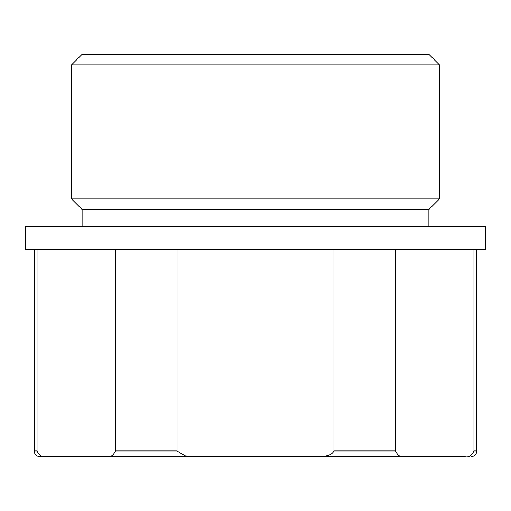 <?xml version="1.0" encoding="UTF-8"?>
<svg xmlns="http://www.w3.org/2000/svg" width="511" height="511" viewBox="0 0 511 511"><rect width="100%" height="100%" fill="white"/><g stroke="black" fill="none" stroke-linecap="round" stroke-linejoin="round"><path stroke-width="0.77" d="M177.042 249.751L177.042 450.958L115.499 450.958C113.167 455.71 110.152 457.626 106.454 456.706L46.092 456.706C42.362 457.613 39.347 455.697 37.041 450.958L34.173 450.958L34.173 249.751M333.958 249.751L333.958 450.958C330.674 457.134 321.86 456.202 315.862 456.706L195.138 456.706L185.18 455.863L177.042 450.958M115.499 249.751L115.499 450.958M37.041 249.751L37.041 450.958M395.501 249.751L395.501 450.958C397.807 455.697 400.822 457.613 404.546 456.706L315.862 456.706M473.959 249.751L473.959 450.958C471.621 455.71 468.606 457.626 464.908 456.706L404.546 456.706M195.138 456.706L106.454 456.706M485.45 249.751L25.55 249.751L25.55 226.756L485.45 226.756L485.45 249.751M428.882 226.756L428.882 209.51L82.118 209.51L71.54 198.932L71.54 64.871L439.46 64.871L439.46 198.932L71.54 198.932M428.882 209.51L439.46 198.932M71.54 64.871L82.118 54.294L428.882 54.294L439.46 64.871M419.339 456.706L91.661 456.706M46.092 456.706L39.922 456.706L46.092 456.706M395.501 450.958L333.958 450.958M471.078 456.706C474.572 456.368 476.488 454.451 476.827 450.958L473.959 450.958M476.827 450.958L476.827 249.751M82.118 226.756L82.118 209.51M34.173 450.958C34.512 454.451 36.428 456.368 39.922 456.706"/></g></svg>
